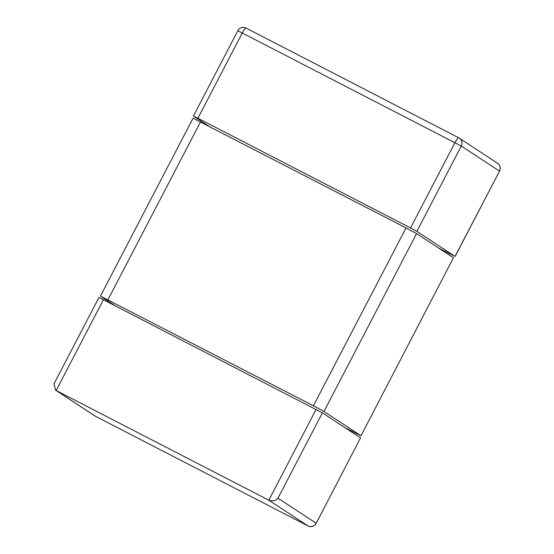 <?xml version="1.0" encoding="UTF-8"?>
<svg xmlns="http://www.w3.org/2000/svg" width="554" height="554" viewBox="0 0 554 554"><rect width="100%" height="100%" fill="white"/><g stroke="black" fill="none" stroke-linecap="round" stroke-linejoin="round"><path stroke-width="0.83" d="M316.064 409.454L268.822 500.207C273.074 501.425 276.127 500.747 277.976 498.157L316.126 523.211A6.142 6.032 123.3 0 1 307.927 525.891A6.142 1.143 117.3 0 0 307.948 525.905A6.142 6.142 0 0 0 316.209 523.281L360.536 437.902L322.386 412.848L103.411 299.742L98.931 297.533L53.987 383.86L55.635 390.182L56.169 390.494L103.411 299.742M95.316 416.199A6.142 1.143 -62.7 0 1 95.295 416.192L307.927 525.891L268.822 500.207L56.169 390.494L95.274 416.179A6.142 1.143 -62.7 0 1 95.274 416.179A6.142 6.032 123.3 0 1 94.741 415.867L55.635 390.182M360.536 437.902L316.209 523.281M438.692 248.102L455.021 256.398L416.871 231.343L410.549 227.943L197.903 118.231L193.498 116.098L208.886 126.201M455.021 256.398L499.514 171.158A6.142 6.142 0 0 0 497.437 163.188L497.437 163.188A6.142 6.032 123.3 0 1 499.431 171.089L461.281 146.034A6.142 6.032 -56.7 0 0 458.76 137.821A6.142 1.143 117.3 0 0 458.74 137.808A6.142 1.143 117.3 0 0 454.959 142.634L410.549 227.943M197.903 118.231L242.306 32.921A6.142 1.143 -62.7 0 1 246.087 28.095A6.142 6.142 0 0 0 237.825 30.719L461.281 146.034L416.871 231.343M345.149 427.799L360.979 435.783L453.435 257.79L416.573 233.58L406.034 227.916L193.055 118.217L100.454 296.092L115.343 305.898M360.834 435.666L323.972 411.456L313.432 405.791L100.454 296.092M453.435 257.79L360.979 435.783M322.386 412.848L277.976 498.157M497.437 163.188L459.294 138.133A6.142 6.142 0 0 0 458.74 137.808L246.087 28.095A6.142 1.143 -62.7 0 1 246.108 28.109L458.719 137.801M107.933 299.769L200.527 121.887M406.034 227.916L313.432 405.791M416.573 233.58L323.972 411.456M94.741 415.867A6.142 6.142 0 0 0 95.295 416.192L307.948 525.905M455.104 256.467L499.514 171.158M193.415 116.028L237.825 30.719"/></g></svg>
